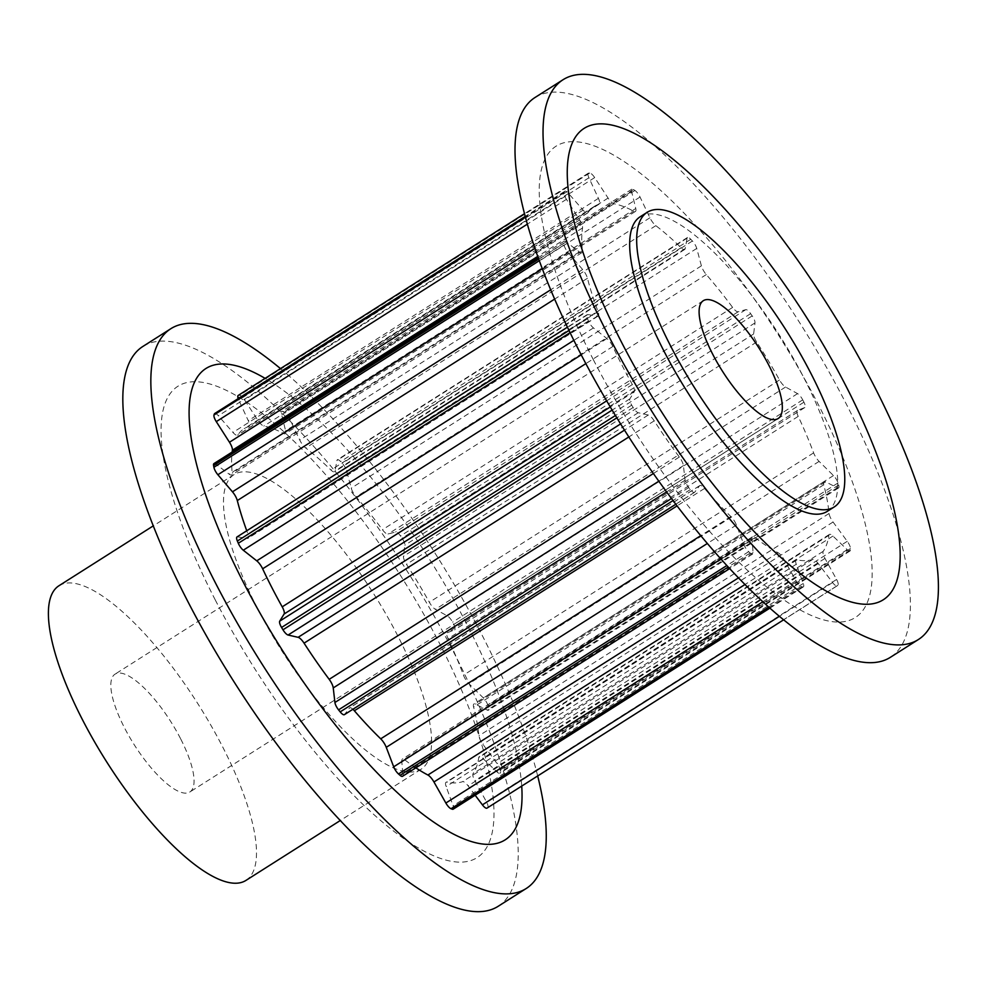 <?xml version="1.0" encoding="UTF-8"?>
<svg xmlns="http://www.w3.org/2000/svg" width="986" height="986" viewBox="0 0 986 986"><rect width="100%" height="100%" fill="white"/><g stroke="black" fill="none" stroke-linecap="round" stroke-linejoin="round"><path stroke-width="0.74" stroke-dasharray="4.93 3.7" d="M180.524 738.6A69.796 21.63 57.6 0 0 115.042 674.153A69.796 21.63 57.6 0 0 124.372 727.569A69.796 21.63 57.6 0 0 189.854 792.005A69.796 21.63 57.6 0 0 180.524 738.6M827.242 511.377A174.497 54.07 57.6 0 0 803.898 377.848A174.497 54.07 57.6 0 0 640.197 216.747M535.016 97.503A331.53 102.729 -122.4 0 1 846.062 403.594A331.53 102.729 -122.4 0 1 890.395 657.305M593.399 359.791A279.186 86.509 -122.4 0 1 582.763 142.65A279.186 86.509 -122.4 0 1 817.998 403.903A279.186 86.509 -122.4 0 1 828.634 621.057A279.186 86.509 -122.4 0 1 593.399 359.791M257.346 608.152A174.497 54.07 -122.4 0 1 234.002 474.623A174.497 54.07 -122.4 0 1 397.715 635.723A174.497 54.07 -122.4 0 1 421.047 769.253A174.497 54.07 -122.4 0 1 257.346 608.152M58.926 585.77A174.497 54.07 -122.4 0 1 222.639 746.87A174.497 54.07 -122.4 0 1 245.97 880.399M498.213 906.27A331.53 102.729 57.6 0 0 453.88 652.572A331.53 102.729 57.6 0 0 142.834 346.48M537.69 775.945A331.53 102.729 57.6 0 0 481.895 634.787A331.53 102.729 57.6 0 0 280.48 368.604M215.231 599.87A279.186 86.509 57.6 0 0 450.466 861.135A279.186 86.509 57.6 0 0 439.83 643.994A279.186 86.509 57.6 0 0 204.595 382.728A279.186 86.509 57.6 0 0 215.231 599.87M521.717 786.088A279.186 86.509 57.6 0 0 467.845 626.209A279.186 86.509 57.6 0 0 265.111 378.365M238.181 395.46A6.976 2.157 -122.4 0 1 238.563 395.349A242.716 75.207 -122.4 0 1 239.536 395.312A6.976 2.157 -122.4 0 1 244.516 399.897L257.925 420.356A8.726 2.699 57.6 0 0 263.841 426.051A207.824 64.386 -122.4 0 1 283.648 433.52A8.726 2.699 57.6 0 0 285.299 433.717A8.726 2.699 57.6 0 0 285.62 430.796L281.441 413.812A6.976 2.157 -122.4 0 1 281.688 411.47A6.976 2.157 -122.4 0 1 283.364 411.84A242.716 75.207 -122.4 0 1 284.781 412.764A6.976 2.157 -122.4 0 1 289.872 419.333L299.756 440.064A8.726 2.699 57.6 0 0 305.685 447.964A207.824 64.386 -122.4 0 1 330.926 470.026A8.726 2.699 57.6 0 0 334.562 471.752A8.726 2.699 57.6 0 0 335.055 470.914L336.929 460.462A6.976 2.157 -122.4 0 1 337.323 459.784A6.976 2.157 -122.4 0 1 340.638 461.571A242.716 75.207 -122.4 0 1 342.253 463.309A6.976 2.157 -122.4 0 1 346.579 470.741L351.238 488.144A8.726 2.699 57.6 0 0 356.143 496.882A207.824 64.386 -122.4 0 1 382.457 529.716A8.726 2.699 57.6 0 0 388.028 534.055L395.645 531.959A6.976 2.157 -122.4 0 1 400.489 535.965A242.716 75.207 -122.4 0 1 402.029 538.196A6.976 2.157 -122.4 0 1 404.839 545.209L403.459 556.289A8.726 2.699 57.6 0 0 406.503 564.337A207.824 64.386 -122.4 0 1 429.341 602.273A8.726 2.699 57.6 0 0 435.393 609.323L447.41 615.93A6.976 2.157 -122.4 0 1 452.574 622.154A242.716 75.207 -122.4 0 1 453.178 623.325A242.716 75.207 -122.4 0 1 453.77 624.495A6.976 2.157 -122.4 0 1 454.694 629.808A6.976 2.157 -122.4 0 1 454.571 629.857L447.397 632.692A8.726 2.699 57.6 0 0 447.262 632.765A8.726 2.699 57.6 0 0 448.051 638.682A207.824 64.386 -122.4 0 1 463.457 675.163A8.726 2.699 57.6 0 0 468.954 683.705L483.3 697.878A6.976 2.157 -122.4 0 1 487.873 705.224A242.716 75.207 -122.4 0 1 488.526 707.282A6.976 2.157 -122.4 0 1 488.44 710.203A6.976 2.157 -122.4 0 1 487.183 710.08L475.462 704.177A8.726 2.699 57.6 0 0 473.884 704.016A8.726 2.699 57.6 0 0 473.6 707.061A207.824 64.386 -122.4 0 1 478.925 735.778A8.726 2.699 57.6 0 0 482.893 744.319L497.104 763.608A6.976 2.157 -122.4 0 1 500.296 770.818A242.716 75.207 -122.4 0 1 500.284 772.223A6.976 2.157 -122.4 0 1 499.865 773.283A6.976 2.157 -122.4 0 1 497.03 771.976L482.783 758.357A8.726 2.699 57.6 0 0 479.233 756.718A8.726 2.699 57.6 0 0 478.74 757.642A207.824 64.386 -122.4 0 1 473.046 773.628A8.726 2.699 57.6 0 0 474.821 780.702L486.418 801.766A6.976 2.157 -122.4 0 1 487.688 807.596A242.716 75.207 -122.4 0 1 487.022 808.113M803.331 401.031A242.716 75.207 57.6 0 0 802.727 399.86A6.976 2.157 57.6 0 0 797.575 393.636L785.559 387.03A8.726 2.699 -122.4 0 1 779.507 379.98A207.824 64.386 57.6 0 0 756.669 342.043A8.726 2.699 -122.4 0 1 753.624 333.983L755.005 322.903A6.976 2.157 57.6 0 0 752.195 315.902A242.716 75.207 57.6 0 0 750.642 313.671A6.976 2.157 57.6 0 0 745.798 309.653L738.194 311.761A8.726 2.699 -122.4 0 1 732.623 307.422A207.824 64.386 57.6 0 0 706.309 274.576A8.726 2.699 -122.4 0 1 701.403 265.85L696.745 248.435A6.976 2.157 57.6 0 0 692.418 241.003A242.716 75.207 57.6 0 0 690.792 239.278A6.976 2.157 57.6 0 0 687.476 237.49A6.976 2.157 57.6 0 0 687.094 238.168L685.208 248.608A8.726 2.699 -122.4 0 1 684.728 249.458A8.726 2.699 -122.4 0 1 681.079 247.72A207.824 64.386 57.6 0 0 655.838 225.658A8.726 2.699 -122.4 0 1 649.922 217.77L640.037 197.04A6.976 2.157 57.6 0 0 634.935 190.471A242.716 75.207 57.6 0 0 633.517 189.534A6.976 2.157 57.6 0 0 631.853 189.176A6.976 2.157 57.6 0 0 631.607 191.518L635.773 208.502A8.726 2.699 -122.4 0 1 635.465 211.423A8.726 2.699 -122.4 0 1 633.801 211.226A207.824 64.386 57.6 0 0 613.995 203.757A8.726 2.699 -122.4 0 1 608.079 198.063L594.681 177.591A6.976 2.157 57.6 0 0 589.69 173.018A242.716 75.207 57.6 0 0 588.728 173.043A6.976 2.157 57.6 0 0 588.346 173.154A6.976 2.157 57.6 0 0 588.925 177.776L598.428 198.359A8.726 2.699 -122.4 0 1 599.155 204.127A8.726 2.699 -122.4 0 1 598.958 204.225A207.824 64.386 57.6 0 0 594.311 206.394A207.824 64.386 57.6 0 0 588.013 212.643A8.726 2.699 -122.4 0 1 587.755 212.902A8.726 2.699 -122.4 0 1 583.12 210.129L568.528 193.466A6.976 2.157 57.6 0 0 564.83 191.247A6.976 2.157 57.6 0 0 564.51 191.678A242.716 75.207 57.6 0 0 564.152 192.664A6.976 2.157 57.6 0 0 566.445 199.32L579.632 219.952A8.726 2.699 -122.4 0 1 582.566 227.939A207.824 64.386 57.6 0 0 582.381 250.789A8.726 2.699 -122.4 0 1 581.876 252.65A8.726 2.699 -122.4 0 1 579.361 251.898L566.087 241.915A6.976 2.157 57.6 0 0 564.078 241.311A6.976 2.157 57.6 0 0 563.733 243.222A242.716 75.207 57.6 0 0 564.066 244.984A6.976 2.157 57.6 0 0 568.035 252.428L582.627 269.535A8.726 2.699 -122.4 0 1 587.471 278.262A207.824 64.386 57.6 0 0 598.058 311.588A8.726 2.699 -122.4 0 1 598.219 316.013A8.726 2.699 -122.4 0 1 597.442 316.124L587.792 314.559A6.976 2.157 57.6 0 0 587.175 314.657A6.976 2.157 57.6 0 0 587.508 318.737A242.716 75.207 57.6 0 0 588.457 320.98A6.976 2.157 57.6 0 0 593.436 327.919L606.908 338.543A8.726 2.699 -122.4 0 1 612.811 346.505A207.824 64.386 57.6 0 0 632.359 384.552A8.726 2.699 -122.4 0 1 634.245 391.725L629.881 398.837A6.976 2.157 57.6 0 0 631.718 405.16A242.716 75.207 57.6 0 0 633.135 407.501A6.976 2.157 57.6 0 0 638.238 412.727L648.27 415.032A8.726 2.699 -122.4 0 1 654.223 420.849A207.824 64.386 57.6 0 0 679.342 457.036A8.726 2.699 -122.4 0 1 683.409 465.614L685.085 480.182A6.976 2.157 57.6 0 0 688.721 487.552A242.716 75.207 57.6 0 0 690.348 489.586A6.976 2.157 57.6 0 0 694.526 492.371A6.976 2.157 57.6 0 0 694.711 492.199L699.567 485.79A8.726 2.699 -122.4 0 1 699.801 485.568A8.726 2.699 -122.4 0 1 704.522 488.464A207.824 64.386 57.6 0 0 730.885 516.528A8.726 2.699 -122.4 0 1 736.419 525.02L743.851 544.519A6.976 2.157 57.6 0 0 748.67 551.679A242.716 75.207 57.6 0 0 750.223 553.035A6.976 2.157 57.6 0 0 752.675 554.009A6.976 2.157 57.6 0 0 753.094 552.591L751.924 538.566A8.726 2.699 -122.4 0 1 752.429 536.803A8.726 2.699 -122.4 0 1 755.042 537.629A207.824 64.386 57.6 0 0 778.065 552.727A8.726 2.699 -122.4 0 1 784.116 559.678L796.022 580.729A6.976 2.157 57.6 0 0 801.174 586.436A242.716 75.207 57.6 0 0 802.394 586.892A6.976 2.157 57.6 0 0 803.356 586.892A6.976 2.157 57.6 0 0 803.27 583.465L796.281 564.263A8.726 2.699 -122.4 0 1 796.17 559.974A8.726 2.699 -122.4 0 1 797.021 559.875A207.824 64.386 57.6 0 0 812.735 559.382A8.726 2.699 -122.4 0 1 818.257 563.573L832.578 582.553A6.976 2.157 57.6 0 0 837.139 585.844A6.976 2.157 57.6 0 0 837.176 585.807A242.716 75.207 57.6 0 0 837.853 585.29A6.976 2.157 57.6 0 0 836.584 579.472L824.986 558.409A8.726 2.699 -122.4 0 1 823.211 551.322A207.824 64.386 57.6 0 0 828.906 535.336A8.726 2.699 -122.4 0 1 829.399 534.424A8.726 2.699 -122.4 0 1 832.936 536.064L847.196 549.67A6.976 2.157 57.6 0 0 850.031 550.989A6.976 2.157 57.6 0 0 850.45 549.929A242.716 75.207 57.6 0 0 850.462 548.524A6.976 2.157 57.6 0 0 847.257 541.314L833.059 522.025A8.726 2.699 -122.4 0 1 829.078 513.472A207.824 64.386 57.6 0 0 823.766 484.767A8.726 2.699 -122.4 0 1 824.049 481.71A8.726 2.699 -122.4 0 1 825.615 481.871L837.348 487.774A6.976 2.157 57.6 0 0 838.605 487.91A6.976 2.157 57.6 0 0 838.692 484.976A242.716 75.207 57.6 0 0 838.038 482.93A6.976 2.157 57.6 0 0 833.466 475.572L819.107 461.399A8.726 2.699 -122.4 0 1 813.623 452.87A207.824 64.386 57.6 0 0 798.216 416.388A8.726 2.699 -122.4 0 1 797.415 410.472A8.726 2.699 -122.4 0 1 797.563 410.398L804.736 407.563A6.976 2.157 57.6 0 0 804.847 407.501A6.976 2.157 57.6 0 0 803.935 402.202A242.716 75.207 57.6 0 0 803.331 401.031M352.914 709.254A8.726 2.699 57.6 0 0 349.636 707.874A8.726 2.699 57.6 0 0 349.414 708.084L344.558 714.505L694.711 492.199M415.858 767.835A207.824 64.386 -122.4 0 1 404.876 759.935A8.726 2.699 57.6 0 0 402.276 759.109A8.726 2.699 57.6 0 0 401.758 760.872L402.929 774.897A6.976 2.157 -122.4 0 1 402.522 776.302M475.166 795.246L468.103 785.879A8.726 2.699 57.6 0 0 462.57 781.676A207.824 64.386 -122.4 0 1 446.855 782.169A8.726 2.699 57.6 0 0 446.017 782.28A8.726 2.699 57.6 0 0 446.128 786.557L453.104 805.759A6.976 2.157 -122.4 0 1 453.19 809.186M214.665 413.553A6.976 2.157 -122.4 0 1 218.362 415.772L232.967 432.435A8.726 2.699 57.6 0 0 237.589 435.208A8.726 2.699 57.6 0 0 237.848 434.937A207.824 64.386 -122.4 0 1 244.158 428.7A207.824 64.386 -122.4 0 1 248.792 426.519A8.726 2.699 57.6 0 0 248.99 426.433A8.726 2.699 57.6 0 0 248.262 420.665L238.772 400.07A6.976 2.157 -122.4 0 1 238.181 398.627M213.913 463.617A6.976 2.157 -122.4 0 1 215.922 464.221L229.208 474.192A8.726 2.699 57.6 0 0 231.71 474.944A8.726 2.699 57.6 0 0 232.215 473.083A207.824 64.386 -122.4 0 1 232.154 452.032M237.01 536.951A6.976 2.157 -122.4 0 1 237.626 536.865L247.289 538.43A8.726 2.699 57.6 0 0 248.065 538.307A8.726 2.699 57.6 0 0 247.905 533.894A207.824 64.386 -122.4 0 1 246.746 530.764M802.727 399.86L452.574 622.154M688.721 487.552L671.503 498.485M685.085 480.182L666.622 491.903M683.409 465.614L658.858 481.205M679.342 457.036L653.398 473.502M654.223 420.849L628.858 436.958M648.27 415.032L624.508 430.118M638.238 412.727L620.613 423.918M633.135 407.501L616.854 417.83M690.348 489.586L673.056 500.555M748.67 551.679L726.879 565.508M743.851 544.519L720.988 559.025M736.419 525.02L707.381 543.459M730.885 516.528L700.787 535.632M704.522 488.464L677.099 505.88M699.567 485.79L349.414 708.084M750.223 553.035L728.247 566.987M631.718 405.16L615.437 415.5M801.174 586.436L768.735 607.031M796.022 580.729L762.917 601.743M784.116 559.678L745.022 584.488M778.065 552.727L738.502 577.845M755.042 537.629L404.876 759.935M751.924 538.566L401.758 760.872M753.094 552.591L402.929 774.897M802.394 586.892L769.548 607.746M837.176 585.807L783.673 619.787L837.139 585.844M832.578 582.553L779.445 616.287M818.257 563.573L468.103 785.879M812.735 559.382L462.57 781.676M797.021 559.875L446.855 782.169M796.281 564.263L446.128 786.557M803.27 583.465L453.104 805.759M837.853 585.29L487.688 807.596M850.45 549.929L500.284 772.223M847.196 549.67L497.03 771.976M832.936 536.064L482.783 758.357M828.906 535.336L478.74 757.642M823.211 551.322L473.046 773.628M824.986 558.409L474.821 780.702M836.584 579.472L486.418 801.766M850.462 548.524L500.296 770.818M838.692 484.976L488.526 707.282M837.348 487.774L487.183 710.08M825.615 481.871L475.462 704.177M823.766 484.767L473.6 707.061M829.078 513.472L478.925 735.778M833.059 522.025L482.893 744.319M847.257 541.314L497.104 763.608M838.038 482.93L487.873 705.224M803.935 402.202L453.77 624.495M804.736 407.563L454.571 629.857M797.563 410.398L447.397 632.692M798.216 416.388L448.051 638.682M813.623 452.87L463.457 675.163M819.107 461.399L468.954 683.705M833.466 475.572L483.3 697.878M752.195 315.902L402.029 538.196M755.005 322.903L404.839 545.209M753.624 333.983L403.459 556.289M756.669 342.043L406.503 564.337M779.507 379.98L429.341 602.273M785.559 387.03L435.393 609.323M797.575 393.636L447.41 615.93M750.642 313.671L400.489 535.965M692.418 241.003L342.253 463.309M696.745 248.435L346.579 470.741M701.403 265.85L351.238 488.144M706.309 274.576L356.143 496.882M732.623 307.422L382.457 529.716M738.194 311.761L388.028 534.055M745.798 309.653L395.645 531.959M690.792 239.278L340.638 461.571M634.935 190.471L284.781 412.764M640.037 197.04L289.872 419.333M649.922 217.77L299.756 440.064M655.838 225.658L305.685 447.964M681.079 247.72L330.926 470.026M685.208 248.608L335.055 470.914M687.094 238.168L336.929 460.462M633.517 189.534L283.364 411.84M589.69 173.018L239.536 395.312M594.681 177.591L244.516 399.897M608.079 198.063L257.925 420.356M613.995 203.757L263.841 426.051M633.801 211.226L283.648 433.52M635.773 208.502L285.62 430.796M631.607 191.518L281.441 413.812M588.728 173.043L238.563 395.349M564.51 191.678L525.242 216.6M568.528 193.466L218.362 415.772M583.12 210.129L232.967 432.435M588.013 212.643L237.848 434.937M598.958 204.225L248.792 426.519M598.428 198.359L248.262 420.665M588.925 177.776L238.772 400.07M564.152 192.664L525.415 217.253M563.733 243.222L538.701 259.108M566.087 241.915L215.922 464.221M579.361 251.898L229.208 474.192M582.381 250.789L232.215 473.083M582.566 227.939L537.727 256.397M579.632 219.952L534.917 248.336M566.445 199.32L527.337 224.155M564.066 244.984L539.293 260.711M587.508 318.737L569.021 330.483M587.792 314.559L237.626 536.865M597.442 316.124L247.289 538.43M598.058 311.588L247.905 533.894M587.471 278.262L554.637 299.103M582.627 269.535L550.693 289.81M568.035 252.428L542.288 268.771M588.457 320.98L570.068 332.652M629.881 398.837L612.158 410.09M634.245 391.725L610.285 406.947M632.359 384.552L606.673 400.858M612.811 346.505L585.844 363.624M606.908 338.543L581.222 354.849M593.436 327.919L573.852 340.343M703.314 300.693L115.042 674.153M234.002 474.623L153.261 525.883M699.801 485.568L349.636 707.874M694.526 492.371L675.841 504.24M752.429 536.803L402.276 759.109M752.675 554.009L729.726 568.577M796.17 559.974L446.017 782.28M803.356 586.892L769.943 608.103M850.031 550.989L499.865 773.283M829.399 534.424L479.233 756.718M838.605 487.91L488.44 710.203M824.049 481.71L473.884 704.016M804.847 407.501L454.694 629.808M797.415 410.472L447.262 632.765M684.728 249.458L334.562 471.752M687.476 237.49L337.323 459.784M635.465 211.423L285.299 433.717M631.853 189.176L281.688 411.47M564.83 191.247L525.193 216.415M587.755 212.902L237.589 435.208M594.311 206.394L244.158 428.7M599.155 204.127L248.99 426.433M588.346 173.154L524.478 213.703M564.078 241.311L538.208 257.74M581.876 252.65L231.71 474.944M587.175 314.657L567.431 327.179M598.219 316.013L248.065 538.307M421.047 769.253L340.306 820.512M778.127 418.545L189.854 792.005"/><path stroke-width="1.48" d="M712.644 354.11A69.796 21.63 -122.4 0 1 703.314 300.693A69.796 21.63 -122.4 0 1 768.797 365.14A69.796 21.63 -122.4 0 1 778.127 418.545A69.796 21.63 -122.4 0 1 712.644 354.11M670.529 345.839A174.497 54.07 -122.4 0 1 647.198 212.31A174.497 54.07 -122.4 0 1 810.911 373.411A174.497 54.07 -122.4 0 1 834.242 506.94A174.497 54.07 -122.4 0 1 670.529 345.839M647.198 212.31L640.197 216.747A174.497 54.07 57.6 0 0 663.529 350.276A174.497 54.07 57.6 0 0 827.242 511.377L834.242 506.94M607.364 333.428A331.53 102.729 -122.4 0 1 563.031 79.73A331.53 102.729 -122.4 0 1 874.077 385.809A331.53 102.729 -122.4 0 1 918.41 639.52A331.53 102.729 -122.4 0 1 607.364 333.428M918.41 639.52L890.395 657.305A331.53 102.729 -122.4 0 1 579.349 351.213A331.53 102.729 -122.4 0 1 535.016 97.503L563.031 79.73M846.013 386.13A279.186 86.509 -122.4 0 1 856.649 603.272A279.186 86.509 -122.4 0 1 621.414 342.006A279.186 86.509 -122.4 0 1 610.778 124.865A279.186 86.509 -122.4 0 1 846.013 386.13M340.306 820.512L245.97 880.399A174.497 54.07 -122.4 0 1 82.257 719.299A174.497 54.07 -122.4 0 1 58.926 585.77L153.261 525.883M280.48 368.604A331.53 102.729 57.6 0 0 170.849 328.695L142.834 346.48A331.53 102.729 57.6 0 0 187.167 600.191A331.53 102.729 57.6 0 0 498.213 906.27L526.228 888.497A331.53 102.729 57.6 0 0 537.69 775.945M170.849 328.695A331.53 102.729 57.6 0 0 215.182 582.406A331.53 102.729 57.6 0 0 526.228 888.497M265.111 378.365A279.186 86.509 57.6 0 0 243.246 582.097A279.186 86.509 57.6 0 0 427.505 817.702A279.186 86.509 57.6 0 0 521.717 786.088M344.558 714.505A6.976 2.157 -122.4 0 1 344.373 714.677A6.976 2.157 -122.4 0 1 340.182 711.88A242.716 75.207 -122.4 0 1 338.568 709.858A6.976 2.157 -122.4 0 1 334.92 702.476L333.243 687.92A8.726 2.699 57.6 0 0 329.176 679.329A207.824 64.386 -122.4 0 1 304.058 643.155A8.726 2.699 57.6 0 0 298.117 637.326L288.085 635.033A6.976 2.157 -122.4 0 1 282.97 629.795A242.716 75.207 -122.4 0 1 281.565 627.466A6.976 2.157 -122.4 0 1 279.716 621.143L284.091 614.019A8.726 2.699 57.6 0 0 282.206 606.846A207.824 64.386 -122.4 0 1 262.646 568.799A8.726 2.699 57.6 0 0 256.754 560.837L243.271 550.213A6.976 2.157 -122.4 0 1 238.304 543.274A242.716 75.207 -122.4 0 1 237.355 541.031A6.976 2.157 -122.4 0 1 237.01 536.951L567.431 327.179M729.726 568.577L402.522 776.302A6.976 2.157 -122.4 0 1 400.057 775.329A242.716 75.207 -122.4 0 1 398.504 773.973A6.976 2.157 -122.4 0 1 393.685 766.812L386.253 747.326A8.726 2.699 57.6 0 0 380.719 738.822A207.824 64.386 -122.4 0 1 354.368 710.758A8.726 2.699 57.6 0 0 352.914 709.254M769.943 608.103L453.19 809.186A6.976 2.157 -122.4 0 1 452.229 809.186A242.716 75.207 -122.4 0 1 451.021 808.73A6.976 2.157 -122.4 0 1 445.857 803.023L433.951 781.972A8.726 2.699 57.6 0 0 427.899 775.021A207.824 64.386 -122.4 0 1 415.858 767.835M486.973 808.138L783.673 619.787L487.022 808.113A6.976 2.157 -122.4 0 1 486.973 808.138A6.976 2.157 -122.4 0 1 482.413 804.847L475.166 795.246M232.154 452.032A207.824 64.386 -122.4 0 1 232.413 450.232A8.726 2.699 57.6 0 0 229.467 442.246L216.279 421.626A6.976 2.157 -122.4 0 1 213.999 414.958A242.716 75.207 -122.4 0 1 214.344 413.972A6.976 2.157 -122.4 0 1 214.665 413.553L525.193 216.415M238.181 398.627A6.976 2.157 -122.4 0 1 238.181 395.46L524.478 213.703M246.746 530.764A207.824 64.386 -122.4 0 1 237.306 500.568A8.726 2.699 57.6 0 0 232.474 491.829L217.869 474.734A6.976 2.157 -122.4 0 1 213.9 467.29A242.716 75.207 -122.4 0 1 213.58 465.515A6.976 2.157 -122.4 0 1 213.913 463.617L538.208 257.74M671.503 498.485L338.568 709.858M666.622 491.903L334.92 702.476M658.858 481.205L333.243 687.92M653.398 473.502L329.176 679.329M628.858 436.958L304.058 643.155M624.508 430.118L298.117 637.326M620.613 423.918L288.085 635.033M616.854 417.83L282.97 629.795M673.056 500.555L340.182 711.88M726.879 565.508L398.504 773.973M720.988 559.025L393.685 766.812M707.381 543.459L386.253 747.326M700.787 535.632L380.719 738.822M677.099 505.88L354.368 710.758M728.247 566.987L400.057 775.329M615.437 415.5L281.565 627.466M768.735 607.031L451.021 808.73M762.917 601.743L445.857 803.023M745.022 584.488L433.951 781.972M738.502 577.845L427.899 775.021M769.548 607.746L452.229 809.186M779.445 616.287L482.413 804.847M525.242 216.6L214.344 413.972M525.415 217.253L213.999 414.958M538.701 259.108L213.58 465.515M537.727 256.397L232.413 450.232M534.917 248.336L229.467 442.246M527.337 224.155L216.279 421.626M539.293 260.711L213.9 467.29M569.021 330.483L237.355 541.031M554.637 299.103L237.306 500.568M550.693 289.81L232.474 491.829M542.288 268.771L217.869 474.734M570.068 332.652L238.304 543.274M612.158 410.09L279.716 621.143M610.285 406.947L284.091 614.019M606.673 400.858L282.206 606.846M585.844 363.624L262.646 568.799M581.222 354.849L256.754 560.837M573.852 340.343L243.271 550.213M675.841 504.24L344.373 714.677"/></g></svg>
